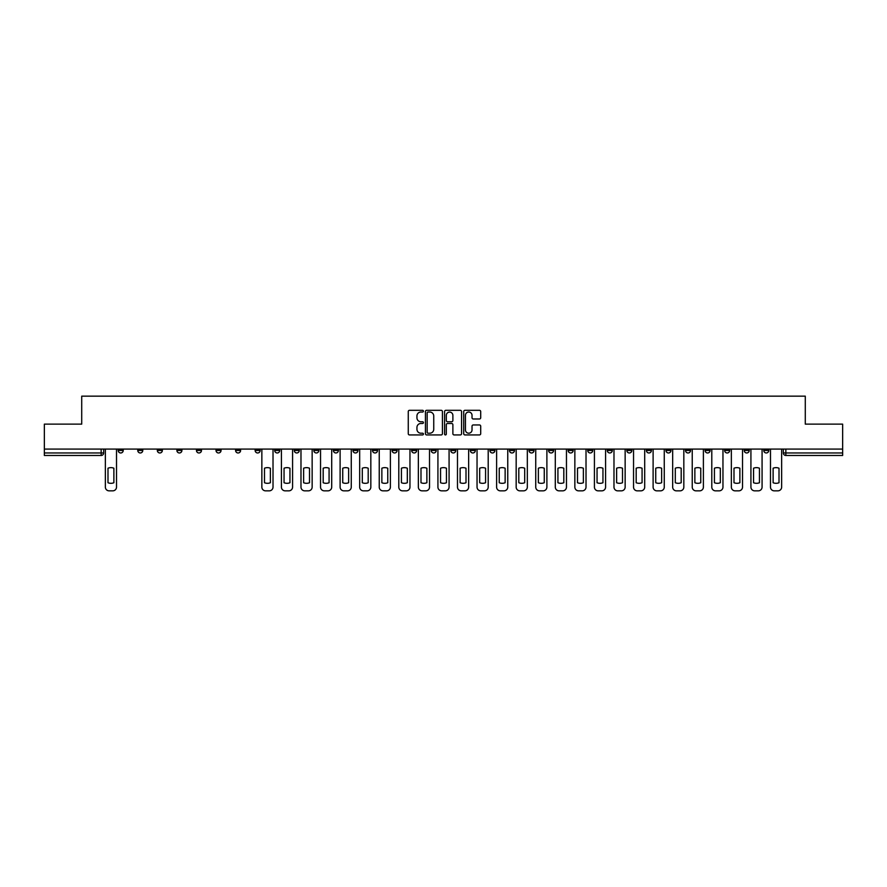 <?xml version="1.0" encoding="UTF-8"?>
<svg xmlns="http://www.w3.org/2000/svg" width="887" height="887" viewBox="0 0 887 887"><rect width="100%" height="100%" fill="white"/><g stroke="black" fill="none" stroke-linecap="round" stroke-linejoin="round"><path stroke-width="1.33" d="M423.432 411.169A0.865 0.865 0 0 0 422.578 410.315L409.495 410.315A1.231 1.231 0 0 0 408.264 411.546L408.264 433.699A1.231 1.231 0 0 0 409.495 434.929L422.578 434.929A0.865 0.865 0 0 0 423.432 434.065A0.865 0.865 0 0 0 422.578 433.211L420.881 433.211A3.936 3.936 0 0 1 416.945 429.264L416.945 427.423A3.936 3.936 0 0 1 420.881 423.487L422.578 423.487A0.865 0.865 0 0 0 423.432 422.622A0.865 0.865 0 0 0 422.578 421.757L420.881 421.757A3.936 3.936 0 0 1 416.945 417.821L416.945 415.97A3.936 3.936 0 0 1 420.881 412.034L422.578 412.034A0.865 0.865 0 0 0 423.432 411.169M763.774 449.077L763.774 450.463L768.785 450.463A2.506 2.506 0 0 1 766.279 452.969A2.506 2.506 0 0 1 763.774 450.463L763.774 449.077M646.401 449.077L646.401 450.463L651.413 450.463A2.506 2.506 0 0 1 648.907 452.969A2.506 2.506 0 0 1 646.401 450.463L646.401 449.077M626.832 449.077L626.832 450.463L631.854 450.463A2.506 2.506 0 0 1 629.349 452.969A2.506 2.506 0 0 1 626.832 450.463L626.832 449.077M509.46 449.077L509.46 450.463L514.482 450.463A2.506 2.506 0 0 1 511.965 452.969A2.506 2.506 0 0 1 509.46 450.463L509.46 449.077M489.901 449.077L489.901 450.463L494.913 450.463A2.506 2.506 0 0 1 492.407 452.969A2.506 2.506 0 0 1 489.901 450.463L489.901 449.077M470.332 449.077L470.332 450.463L475.354 450.463A2.506 2.506 0 0 1 472.849 452.969A2.506 2.506 0 0 1 470.332 450.463L470.332 449.077M431.215 449.077L431.215 450.463L436.227 450.463A2.506 2.506 0 0 1 433.721 452.969A2.506 2.506 0 0 1 431.215 450.463L431.215 449.077M392.087 450.463L392.087 449.077L392.087 450.463A2.506 2.506 0 0 0 394.593 452.969A2.506 2.506 0 0 1 392.087 450.463L397.099 450.463A2.506 2.506 0 0 1 394.593 452.969A2.506 2.506 0 0 0 397.099 450.463L397.099 449.077L397.099 450.463M372.518 450.463L372.518 449.077L372.518 450.463A2.506 2.506 0 0 0 375.035 452.969A2.506 2.506 0 0 1 372.518 450.463L377.54 450.463A2.506 2.506 0 0 1 375.035 452.969M352.959 450.463L352.959 449.077L352.959 450.463A2.506 2.506 0 0 0 355.465 452.969A2.506 2.506 0 0 1 352.959 450.463L357.982 450.463A2.506 2.506 0 0 1 355.465 452.969A2.506 2.506 0 0 0 357.982 450.463L357.982 449.077L357.982 450.463M333.401 449.077L333.401 450.463L338.413 450.463A2.506 2.506 0 0 1 335.907 452.969A2.506 2.506 0 0 1 333.401 450.463L333.401 449.077M313.832 449.077L313.832 450.463L318.854 450.463A2.506 2.506 0 0 1 316.349 452.969A2.506 2.506 0 0 1 313.832 450.463L313.832 449.077M294.273 449.077L294.273 450.463L299.285 450.463A2.506 2.506 0 0 1 296.779 452.969A2.506 2.506 0 0 1 294.273 450.463L294.273 449.077M274.715 450.463L274.715 449.077L274.715 450.463A2.506 2.506 0 0 0 277.221 452.969A2.506 2.506 0 0 1 274.715 450.463L279.727 450.463A2.506 2.506 0 0 1 277.221 452.969M235.587 450.463L235.587 449.077L235.587 450.463A2.506 2.506 0 0 0 238.093 452.969A2.506 2.506 0 0 1 235.587 450.463L240.599 450.463A2.506 2.506 0 0 1 238.093 452.969A2.506 2.506 0 0 0 240.599 450.463L240.599 449.077L240.599 450.463M216.029 450.463L216.029 449.077L216.029 450.463A2.506 2.506 0 0 0 218.535 452.969A2.506 2.506 0 0 1 216.029 450.463L221.04 450.463A2.506 2.506 0 0 1 218.535 452.969A2.506 2.506 0 0 0 221.04 450.463L221.04 449.077L221.04 450.463M196.459 450.463L196.459 449.077L196.459 450.463A2.506 2.506 0 0 0 198.965 452.969A2.506 2.506 0 0 1 196.459 450.463L201.482 450.463A2.506 2.506 0 0 1 198.965 452.969A2.506 2.506 0 0 0 201.482 450.463L201.482 449.077L201.482 450.463M176.901 450.463L176.901 449.077L176.901 450.463A2.506 2.506 0 0 0 179.407 452.969A2.506 2.506 0 0 1 176.901 450.463L181.913 450.463A2.506 2.506 0 0 1 179.407 452.969M157.332 450.463L157.332 449.077L157.332 450.463A2.506 2.506 0 0 0 159.848 452.969A2.506 2.506 0 0 1 157.332 450.463L162.354 450.463A2.506 2.506 0 0 1 159.848 452.969A2.506 2.506 0 0 0 162.354 450.463L162.354 449.077L162.354 450.463M137.773 450.463L137.773 449.077L137.773 450.463A2.506 2.506 0 0 0 140.279 452.969A2.506 2.506 0 0 1 137.773 450.463L142.785 450.463A2.506 2.506 0 0 1 140.279 452.969A2.506 2.506 0 0 0 142.785 450.463L142.785 449.077L142.785 450.463M479.468 418.986A1.231 1.231 0 0 0 480.699 417.755L480.699 411.546A1.231 1.231 0 0 0 479.468 410.315L464.943 410.315A1.231 1.231 0 0 0 463.713 411.546L463.713 433.699A1.231 1.231 0 0 0 464.943 434.929L479.468 434.929A1.231 1.231 0 0 0 480.699 433.699L480.699 426.192A1.231 1.231 0 0 0 479.468 424.962L473.259 424.962A1.231 1.231 0 0 0 472.028 426.192L472.028 429.918A3.293 3.293 0 0 1 468.735 433.211A3.293 3.293 0 0 1 465.442 429.918L465.442 415.327A3.293 3.293 0 0 1 468.735 412.034A3.293 3.293 0 0 1 472.028 415.327L472.028 417.755A1.231 1.231 0 0 0 473.259 418.986L479.468 418.986M44.35 449.077L44.35 424.13L81.715 424.13L81.715 396.156L805.285 396.156L805.285 424.13L842.65 424.13L842.65 449.077L44.35 449.077L44.35 452.969L103.668 452.969L103.668 449.077L103.668 452.969A2.506 2.506 0 0 1 101.151 455.474L44.35 455.474L44.35 452.969M442.425 411.546A1.231 1.231 0 0 0 441.194 410.315L426.669 410.315A1.231 1.231 0 0 0 425.438 411.546L425.438 433.699A1.231 1.231 0 0 0 426.669 434.929L441.194 434.929A1.231 1.231 0 0 0 442.425 433.699L442.425 411.546M445.806 410.315L460.331 410.315A1.231 1.231 0 0 1 461.562 411.546L461.562 433.699A1.231 1.231 0 0 1 460.331 434.929L454.122 434.929A1.231 1.231 0 0 1 452.88 433.699L452.88 424.718A1.231 1.231 0 0 0 451.649 423.487L447.536 423.487A1.231 1.231 0 0 0 446.305 424.718L446.305 434.065A0.865 0.865 0 0 1 445.44 434.929A0.865 0.865 0 0 1 444.575 434.065L444.575 411.546A1.231 1.231 0 0 1 445.806 410.315M783.332 449.077L783.332 452.969L842.65 452.969L842.65 455.474L785.849 455.474A2.506 2.506 0 0 1 783.332 452.969A2.506 2.506 0 0 0 785.849 455.474L785.849 449.077M842.65 449.077L842.65 452.969M768.785 449.077L768.785 450.463A2.506 2.506 0 0 1 766.279 452.969M749.227 449.077L749.227 450.463A2.506 2.506 0 0 1 746.721 452.969A2.506 2.506 0 0 1 744.215 450.463L749.227 450.463M744.215 449.077L744.215 450.463M729.668 449.077L729.668 450.463A2.506 2.506 0 0 1 727.152 452.969A2.506 2.506 0 0 1 724.646 450.463L729.668 450.463M724.646 449.077L724.646 450.463M710.099 449.077L710.099 450.463A2.506 2.506 0 0 1 707.593 452.969A2.506 2.506 0 0 1 705.087 450.463A2.506 2.506 0 0 0 707.593 452.969M705.087 449.077L705.087 450.463L710.099 450.463M690.541 449.077L690.541 450.463A2.506 2.506 0 0 1 688.035 452.969A2.506 2.506 0 0 1 685.518 450.463L690.541 450.463M685.518 449.077L685.518 450.463M670.971 449.077L670.971 450.463A2.506 2.506 0 0 1 668.465 452.969A2.506 2.506 0 0 1 665.96 450.463L670.971 450.463M665.96 449.077L665.96 450.463M651.413 449.077L651.413 450.463M631.854 449.077L631.854 450.463L631.854 449.077M612.285 449.077L612.285 450.463A2.506 2.506 0 0 1 609.779 452.969A2.506 2.506 0 0 1 607.273 450.463L612.285 450.463M607.273 449.077L607.273 450.463M592.727 449.077L592.727 450.463A2.506 2.506 0 0 1 590.221 452.969A2.506 2.506 0 0 1 587.715 450.463L592.727 450.463M587.715 449.077L587.715 450.463M573.168 449.077L573.168 450.463A2.506 2.506 0 0 1 570.651 452.969A2.506 2.506 0 0 1 568.146 450.463L573.168 450.463M568.146 449.077L568.146 450.463M553.599 449.077L553.599 450.463A2.506 2.506 0 0 1 551.093 452.969A2.506 2.506 0 0 1 548.587 450.463L553.599 450.463M548.587 449.077L548.587 450.463M534.041 449.077L534.041 450.463A2.506 2.506 0 0 1 531.535 452.969A2.506 2.506 0 0 1 529.018 450.463L534.041 450.463M529.018 449.077L529.018 450.463M514.482 449.077L514.482 450.463A2.506 2.506 0 0 1 511.965 452.969M494.913 449.077L494.913 450.463M475.354 450.463L475.354 449.077L475.354 450.463A2.506 2.506 0 0 1 472.849 452.969M455.785 449.077L455.785 450.463A2.506 2.506 0 0 1 453.279 452.969A2.506 2.506 0 0 1 450.773 450.463A2.506 2.506 0 0 0 453.279 452.969A2.506 2.506 0 0 0 455.785 450.463L450.773 450.463L450.773 449.077M436.227 450.463L436.227 449.077L436.227 450.463A2.506 2.506 0 0 1 433.721 452.969M416.668 449.077L416.668 450.463A2.506 2.506 0 0 1 414.151 452.969A2.506 2.506 0 0 1 411.646 450.463A2.506 2.506 0 0 0 414.151 452.969M411.646 449.077L411.646 450.463L416.668 450.463M377.54 449.077L377.54 450.463L377.54 449.077M338.413 450.463L338.413 449.077L338.413 450.463A2.506 2.506 0 0 1 335.907 452.969M318.854 450.463L318.854 449.077L318.854 450.463A2.506 2.506 0 0 1 316.349 452.969M299.285 450.463L299.285 449.077L299.285 450.463A2.506 2.506 0 0 1 296.779 452.969M279.727 449.077L279.727 450.463L279.727 449.077M260.168 450.463L260.168 449.077L260.168 450.463A2.506 2.506 0 0 1 257.651 452.969A2.506 2.506 0 0 1 255.146 450.463L260.168 450.463A2.506 2.506 0 0 1 257.651 452.969M255.146 449.077L255.146 450.463M181.913 449.077L181.913 450.463L181.913 449.077M123.226 450.463L123.226 449.077L123.226 450.463A2.506 2.506 0 0 1 120.721 452.969A2.506 2.506 0 0 1 118.215 450.463L123.226 450.463A2.506 2.506 0 0 1 120.721 452.969M118.215 449.077L118.215 450.463M101.151 449.077L101.151 455.474A2.506 2.506 0 0 0 103.668 452.969M428.022 412.034A0.865 0.865 0 0 0 427.157 412.898L427.157 432.346A0.865 0.865 0 0 0 428.022 433.211L429.807 433.211A3.936 3.936 0 0 0 433.743 429.264L433.743 415.97A3.936 3.936 0 0 0 429.807 412.034L428.022 412.034M452.88 415.393A3.293 3.293 0 0 0 449.598 412.1A3.293 3.293 0 0 0 446.305 415.393L446.305 420.527A1.231 1.231 0 0 0 447.536 421.757L451.649 421.757A1.231 1.231 0 0 0 452.88 420.527L452.88 415.393M107.992 468.214L107.992 482.739A7.839 7.839 0 0 0 113.88 482.739L113.88 468.214A7.839 7.839 0 0 0 107.992 468.214M105.353 449.077L105.353 487.074A3.759 3.759 0 0 0 109.123 490.844L112.76 490.844A3.759 3.759 0 0 0 116.519 487.074L116.519 449.077M264.492 468.214L264.492 482.739A7.839 7.839 0 0 0 270.38 482.739L270.38 468.214A7.839 7.839 0 0 0 264.492 468.214M261.853 449.077L261.853 487.074A3.759 3.759 0 0 0 265.623 490.844L269.26 490.844A3.759 3.759 0 0 0 273.019 487.074L273.019 449.077M284.051 468.214L284.051 482.739A7.839 7.839 0 0 0 289.949 482.739L289.949 468.214A7.839 7.839 0 0 0 284.051 468.214M281.423 449.077L281.423 487.074A3.759 3.759 0 0 0 285.182 490.844L288.818 490.844A3.759 3.759 0 0 0 292.577 487.074L292.577 449.077M303.62 468.214L303.62 482.739A7.839 7.839 0 0 0 309.508 482.739L309.508 468.214A7.839 7.839 0 0 0 303.62 468.214M300.981 449.077L300.981 487.074A3.759 3.759 0 0 0 304.74 490.844L308.377 490.844A3.759 3.759 0 0 0 312.146 487.074L312.146 449.077M323.178 468.214L323.178 482.739A7.839 7.839 0 0 0 329.077 482.739L329.077 468.214A7.839 7.839 0 0 0 323.178 468.214M320.54 449.077L320.54 487.074A3.759 3.759 0 0 0 324.309 490.844L327.946 490.844A3.759 3.759 0 0 0 331.705 487.074L331.705 449.077M342.737 468.214L342.737 482.739A7.839 7.839 0 0 0 348.635 482.739L348.635 468.214A7.839 7.839 0 0 0 342.737 468.214M340.109 449.077L340.109 487.074A3.759 3.759 0 0 0 343.868 490.844L347.504 490.844A3.759 3.759 0 0 0 351.263 487.074L351.263 449.077M362.306 468.214L362.306 482.739A7.839 7.839 0 0 0 368.194 482.739L368.194 468.214A7.839 7.839 0 0 0 362.306 468.214M359.667 449.077L359.667 487.074A3.759 3.759 0 0 0 363.437 490.844L367.074 490.844A3.759 3.759 0 0 0 370.833 487.074L370.833 449.077M381.865 468.214L381.865 482.739A7.839 7.839 0 0 0 387.763 482.739L387.763 468.214A7.839 7.839 0 0 0 381.865 468.214M379.237 449.077L379.237 487.074A3.759 3.759 0 0 0 382.996 490.844L386.632 490.844A3.759 3.759 0 0 0 390.391 487.074L390.391 449.077M401.423 468.214L401.423 482.739A7.839 7.839 0 0 0 407.321 482.739L407.321 468.214A7.839 7.839 0 0 0 401.423 468.214M398.795 449.077L398.795 487.074A3.759 3.759 0 0 0 402.554 490.844L406.191 490.844A3.759 3.759 0 0 0 409.96 487.074L409.96 449.077M420.992 468.214L420.992 482.739A7.839 7.839 0 0 0 426.88 482.739L426.88 468.214A7.839 7.839 0 0 0 420.992 468.214M418.354 449.077L418.354 487.074A3.759 3.759 0 0 0 422.123 490.844L425.76 490.844A3.759 3.759 0 0 0 429.519 487.074L429.519 449.077M440.551 468.214L440.551 482.739A7.839 7.839 0 0 0 446.449 482.739L446.449 468.214A7.839 7.839 0 0 0 440.551 468.214M437.923 449.077L437.923 487.074A3.759 3.759 0 0 0 441.682 490.844L445.318 490.844A3.759 3.759 0 0 0 449.077 487.074L449.077 449.077M460.12 468.214L460.12 482.739A7.839 7.839 0 0 0 466.008 482.739L466.008 468.214A7.839 7.839 0 0 0 460.12 468.214M457.481 449.077L457.481 487.074A3.759 3.759 0 0 0 461.24 490.844L464.877 490.844A3.759 3.759 0 0 0 468.646 487.074L468.646 449.077M479.679 468.214L479.679 482.739A7.839 7.839 0 0 0 485.577 482.739L485.577 468.214A7.839 7.839 0 0 0 479.679 468.214M477.04 449.077L477.04 487.074A3.759 3.759 0 0 0 480.809 490.844L484.446 490.844A3.759 3.759 0 0 0 488.205 487.074L488.205 449.077M499.237 468.214L499.237 482.739A7.839 7.839 0 0 0 505.135 482.739L505.135 468.214A7.839 7.839 0 0 0 499.237 468.214M496.609 449.077L496.609 487.074A3.759 3.759 0 0 0 500.368 490.844L504.004 490.844A3.759 3.759 0 0 0 507.763 487.074L507.763 449.077M518.806 468.214L518.806 482.739A7.839 7.839 0 0 0 524.694 482.739L524.694 468.214A7.839 7.839 0 0 0 518.806 468.214M516.167 449.077L516.167 487.074A3.759 3.759 0 0 0 519.926 490.844L523.563 490.844A3.759 3.759 0 0 0 527.333 487.074L527.333 449.077M538.365 468.214L538.365 482.739A7.839 7.839 0 0 0 544.263 482.739L544.263 468.214A7.839 7.839 0 0 0 538.365 468.214M535.737 449.077L535.737 487.074A3.759 3.759 0 0 0 539.496 490.844L543.132 490.844A3.759 3.759 0 0 0 546.891 487.074L546.891 449.077M557.923 468.214L557.923 482.739A7.839 7.839 0 0 0 563.822 482.739L563.822 468.214A7.839 7.839 0 0 0 557.923 468.214M555.295 449.077L555.295 487.074A3.759 3.759 0 0 0 559.054 490.844L562.691 490.844A3.759 3.759 0 0 0 566.46 487.074L566.46 449.077M577.492 468.214L577.492 482.739A7.839 7.839 0 0 0 583.38 482.739L583.38 468.214A7.839 7.839 0 0 0 577.492 468.214M574.854 449.077L574.854 487.074A3.759 3.759 0 0 0 578.623 490.844L582.26 490.844A3.759 3.759 0 0 0 586.019 487.074L586.019 449.077M597.051 468.214L597.051 482.739A7.839 7.839 0 0 0 602.949 482.739L602.949 468.214A7.839 7.839 0 0 0 597.051 468.214M594.423 449.077L594.423 487.074A3.759 3.759 0 0 0 598.182 490.844L601.818 490.844A3.759 3.759 0 0 0 605.577 487.074L605.577 449.077M616.62 468.214L616.62 482.739A7.839 7.839 0 0 0 622.508 482.739L622.508 468.214A7.839 7.839 0 0 0 616.62 468.214M613.981 449.077L613.981 487.074A3.759 3.759 0 0 0 617.74 490.844L621.377 490.844A3.759 3.759 0 0 0 625.147 487.074L625.147 449.077M636.179 468.214L636.179 482.739A7.839 7.839 0 0 0 642.077 482.739L642.077 468.214A7.839 7.839 0 0 0 636.179 468.214M633.54 449.077L633.54 487.074A3.759 3.759 0 0 0 637.309 490.844L640.946 490.844A3.759 3.759 0 0 0 644.705 487.074L644.705 449.077M655.737 468.214L655.737 482.739A7.839 7.839 0 0 0 661.635 482.739L661.635 468.214A7.839 7.839 0 0 0 655.737 468.214M653.109 449.077L653.109 487.074A3.759 3.759 0 0 0 656.868 490.844L660.505 490.844A3.759 3.759 0 0 0 664.263 487.074L664.263 449.077M675.306 468.214L675.306 482.739A7.839 7.839 0 0 0 681.194 482.739L681.194 468.214A7.839 7.839 0 0 0 675.306 468.214M672.668 449.077L672.668 487.074A3.759 3.759 0 0 0 676.426 490.844L680.063 490.844A3.759 3.759 0 0 0 683.833 487.074L683.833 449.077M694.865 468.214L694.865 482.739A7.839 7.839 0 0 0 700.763 482.739L700.763 468.214A7.839 7.839 0 0 0 694.865 468.214M692.237 449.077L692.237 487.074A3.759 3.759 0 0 0 695.996 490.844L699.632 490.844A3.759 3.759 0 0 0 703.391 487.074L703.391 449.077M714.423 468.214L714.423 482.739A7.839 7.839 0 0 0 720.322 482.739L720.322 468.214A7.839 7.839 0 0 0 714.423 468.214M711.795 449.077L711.795 487.074A3.759 3.759 0 0 0 715.554 490.844L719.191 490.844A3.759 3.759 0 0 0 722.96 487.074L722.96 449.077M733.992 468.214L733.992 482.739A7.839 7.839 0 0 0 739.88 482.739L739.88 468.214A7.839 7.839 0 0 0 733.992 468.214M731.354 449.077L731.354 487.074A3.759 3.759 0 0 0 735.123 490.844L738.76 490.844A3.759 3.759 0 0 0 742.519 487.074L742.519 449.077M753.551 468.214L753.551 482.739A7.839 7.839 0 0 0 759.449 482.739L759.449 468.214A7.839 7.839 0 0 0 753.551 468.214M750.923 449.077L750.923 487.074A3.759 3.759 0 0 0 754.682 490.844L758.318 490.844A3.759 3.759 0 0 0 762.077 487.074L762.077 449.077M773.12 468.214L773.12 482.739A7.839 7.839 0 0 0 779.008 482.739L779.008 468.214A7.839 7.839 0 0 0 773.12 468.214M770.481 449.077L770.481 487.074A3.759 3.759 0 0 0 774.24 490.844L777.877 490.844A3.759 3.759 0 0 0 781.647 487.074L781.647 449.077"/></g></svg>
